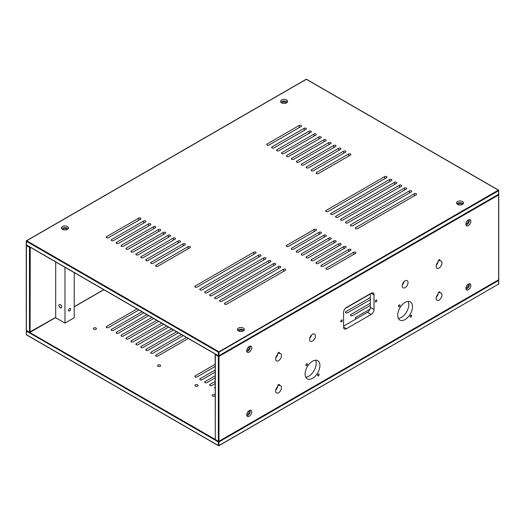 <?xml version="1.0" encoding="UTF-8"?>
<svg xmlns="http://www.w3.org/2000/svg" width="525" height="525" viewBox="0 0 525 525"><rect width="100%" height="100%" fill="white"/><g stroke="black" fill="none" stroke-linecap="round" stroke-linejoin="round"><path stroke-width="0.79" d="M350.621 250.471A1.312 0.755 0 0 0 351.002 249.939A1.312 0.755 0 0 0 350.195 249.237A1.312 0.755 0 0 0 348.771 249.401L321.3 265.263A1.312 0.755 0 0 0 320.919 265.794A1.312 0.755 0 0 0 321.727 266.497A1.312 0.755 0 0 0 323.151 266.332L350.621 250.471M340.745 244.768A1.312 0.755 0 0 0 341.125 244.237A1.312 0.755 0 0 0 340.318 243.534A1.312 0.755 0 0 0 338.894 243.698L311.423 259.56A1.312 0.755 0 0 0 311.036 260.092A1.312 0.755 0 0 0 311.85 260.794A1.312 0.755 0 0 0 313.274 260.63L340.745 244.768M319.141 232.293L291.67 248.154A1.312 0.755 0 0 0 291.283 248.686A1.312 0.755 0 0 0 292.09 249.388A1.312 0.755 0 0 0 293.521 249.224L320.992 233.363A1.312 0.755 0 0 0 321.372 232.831A1.312 0.755 0 0 0 320.565 232.129A1.312 0.755 0 0 0 319.141 232.293L319.141 234.432M329.017 237.996L301.547 253.857A1.312 0.755 0 0 0 301.16 254.389A1.312 0.755 0 0 0 301.973 255.091A1.312 0.755 0 0 0 303.397 254.927L330.868 239.065A1.312 0.755 0 0 0 331.249 238.534A1.312 0.755 0 0 0 330.442 237.832A1.312 0.755 0 0 0 329.017 237.996L329.017 240.135M255.708 253.234A1.312 0.755 0 0 0 256.095 252.696A1.312 0.755 0 0 0 255.281 252A1.312 0.755 0 0 0 253.857 252.164L195.215 286.02A1.312 0.755 0 0 0 194.827 286.558A1.312 0.755 0 0 0 195.641 287.254A1.312 0.755 0 0 0 197.065 287.09L255.708 253.234M265.584 258.937A1.312 0.755 0 0 0 265.972 258.398A1.312 0.755 0 0 0 265.164 257.703A1.312 0.755 0 0 0 263.734 257.867L205.091 291.723A1.312 0.755 0 0 0 204.704 292.261A1.312 0.755 0 0 0 205.518 292.957A1.312 0.755 0 0 0 206.942 292.793L265.584 258.937M278.552 266.418L219.903 300.28A1.312 0.755 0 0 0 219.522 300.812A1.312 0.755 0 0 0 220.329 301.507A1.312 0.755 0 0 0 221.76 301.35L280.402 267.488A1.312 0.755 0 0 0 280.783 266.956A1.312 0.755 0 0 0 279.976 266.254A1.312 0.755 0 0 0 278.552 266.418L278.552 268.557M268.675 260.715L210.026 294.577A1.312 0.755 0 0 0 209.646 295.109A1.312 0.755 0 0 0 210.453 295.811A1.312 0.755 0 0 0 211.883 295.647L270.526 261.785A1.312 0.755 0 0 0 270.907 261.253A1.312 0.755 0 0 0 270.099 260.551A1.312 0.755 0 0 0 268.675 260.715L268.675 262.854M409.421 190.864L350.779 224.72A1.312 0.755 0 0 0 350.392 225.258A1.312 0.755 0 0 0 351.199 225.953A1.312 0.755 0 0 0 352.629 225.789L411.272 191.933A1.312 0.755 0 0 0 411.652 191.395A1.312 0.755 0 0 0 410.845 190.7A1.312 0.755 0 0 0 409.421 190.864L409.421 193.003M335.961 216.169A1.312 0.755 0 0 0 335.58 216.7A1.312 0.755 0 0 0 336.387 217.402A1.312 0.755 0 0 0 337.811 217.238L396.454 183.376A1.312 0.755 0 0 0 396.841 182.844A1.312 0.755 0 0 0 396.034 182.142A1.312 0.755 0 0 0 394.603 182.306L335.961 216.169L335.961 217.238M326.084 210.466A1.312 0.755 0 0 0 325.703 210.998A1.312 0.755 0 0 0 326.511 211.7A1.312 0.755 0 0 0 327.935 211.536L386.577 177.673A1.312 0.755 0 0 0 386.964 177.142A1.312 0.755 0 0 0 386.157 176.446A1.312 0.755 0 0 0 384.727 176.61L326.084 210.466L326.084 211.536M138.731 218.124L106.627 236.657A1.312 0.755 0 0 0 106.247 237.195A1.312 0.755 0 0 0 107.054 237.891A1.312 0.755 0 0 0 108.478 237.727L140.582 219.194A1.312 0.755 0 0 0 140.963 218.662A1.312 0.755 0 0 0 140.155 217.967A1.312 0.755 0 0 0 138.731 218.124L138.731 220.264M148.608 223.827L116.504 242.36A1.312 0.755 0 0 0 116.123 242.898A1.312 0.755 0 0 0 116.931 243.593A1.312 0.755 0 0 0 118.361 243.429L150.458 224.897A1.312 0.755 0 0 0 150.839 224.365A1.312 0.755 0 0 0 150.032 223.663A1.312 0.755 0 0 0 148.608 223.827L148.608 225.967M141.199 256.62A1.312 0.755 0 0 0 140.818 257.152A1.312 0.755 0 0 0 141.625 257.854A1.312 0.755 0 0 0 143.049 257.69L175.147 239.157A1.312 0.755 0 0 0 175.534 238.619A1.312 0.755 0 0 0 174.727 237.923A1.312 0.755 0 0 0 173.296 238.088L141.199 256.62L141.199 257.69M151.075 262.323A1.312 0.755 0 0 0 150.695 262.854A1.312 0.755 0 0 0 151.502 263.557A1.312 0.755 0 0 0 152.926 263.392L185.03 244.86A1.312 0.755 0 0 0 185.41 244.322A1.312 0.755 0 0 0 184.603 243.626A1.312 0.755 0 0 0 183.173 243.79L151.075 262.323L151.075 263.392M158.484 229.53L126.381 248.062A1.312 0.755 0 0 0 126 248.601A1.312 0.755 0 0 0 126.807 249.296A1.312 0.755 0 0 0 128.238 249.132L160.335 230.6A1.312 0.755 0 0 0 160.716 230.068A1.312 0.755 0 0 0 159.908 229.366A1.312 0.755 0 0 0 158.484 229.53L158.484 231.669M131.322 250.917A1.312 0.755 0 0 0 130.935 251.449A1.312 0.755 0 0 0 131.749 252.151A1.312 0.755 0 0 0 133.173 251.987L165.27 233.454A1.312 0.755 0 0 0 165.657 232.916A1.312 0.755 0 0 0 164.85 232.221A1.312 0.755 0 0 0 163.419 232.385L131.322 250.917L131.322 251.987M304.165 128.317L272.068 146.849A1.312 0.755 0 0 0 271.688 147.381A1.312 0.755 0 0 0 272.495 148.076A1.312 0.755 0 0 0 273.919 147.919L306.022 129.386A1.312 0.755 0 0 0 306.403 128.848A1.312 0.755 0 0 0 305.596 128.153A1.312 0.755 0 0 0 304.165 128.317L304.165 130.449M296.763 161.103A1.312 0.755 0 0 0 296.376 161.634A1.312 0.755 0 0 0 297.189 162.337A1.312 0.755 0 0 0 298.613 162.173L330.711 143.64A1.312 0.755 0 0 0 331.098 143.102A1.312 0.755 0 0 0 330.291 142.406A1.312 0.755 0 0 0 328.86 142.57L296.763 161.103L296.763 162.173M306.639 166.806A1.312 0.755 0 0 0 306.252 167.337A1.312 0.755 0 0 0 307.066 168.039A1.312 0.755 0 0 0 308.49 167.875L340.587 149.343A1.312 0.755 0 0 0 340.974 148.805A1.312 0.755 0 0 0 340.167 148.109A1.312 0.755 0 0 0 338.737 148.273L306.639 166.806L306.639 167.875M316.516 172.508A1.312 0.755 0 0 0 316.129 173.04A1.312 0.755 0 0 0 316.942 173.742A1.312 0.755 0 0 0 318.367 173.578L350.464 155.046A1.312 0.755 0 0 0 350.851 154.507A1.312 0.755 0 0 0 350.044 153.812A1.312 0.755 0 0 0 348.613 153.976L316.516 172.508L316.516 173.578M314.042 134.019L281.945 152.552A1.312 0.755 0 0 0 281.564 153.083A1.312 0.755 0 0 0 282.371 153.779A1.312 0.755 0 0 0 283.795 153.615L315.899 135.089A1.312 0.755 0 0 0 316.28 134.551A1.312 0.755 0 0 0 315.473 133.855A1.312 0.755 0 0 0 314.042 134.019L314.042 136.152M281.636 102.834A3.491 2.015 0 0 0 285.442 103.268A3.491 2.015 0 0 0 287.595 101.404A3.491 2.015 0 0 0 284.104 99.389A3.491 2.015 0 0 0 280.613 101.404A3.491 2.015 0 0 0 281.636 102.834M238.422 330.927A3.491 2.015 0 0 0 242.228 331.367A3.491 2.015 0 0 0 244.387 329.503A3.491 2.015 0 0 0 243.364 328.079A3.491 2.015 0 0 0 239.558 327.639A3.491 2.015 0 0 0 237.405 329.503A3.491 2.015 0 0 0 238.422 330.927M457.57 204.409A3.491 2.015 0 0 0 461.377 204.842A3.491 2.015 0 0 0 463.529 202.978A3.491 2.015 0 0 0 460.038 200.963A3.491 2.015 0 0 0 456.547 202.978A3.491 2.015 0 0 0 457.57 204.409M62.488 229.353A3.491 2.015 0 0 0 66.294 229.793A3.491 2.015 0 0 0 68.453 227.929A3.491 2.015 0 0 0 67.43 226.505A3.491 2.015 0 0 0 63.623 226.065A3.491 2.015 0 0 0 61.471 227.929A3.491 2.015 0 0 0 62.488 229.353M291.821 158.248A1.312 0.755 0 0 0 291.441 158.786A1.312 0.755 0 0 0 292.248 159.482A1.312 0.755 0 0 0 293.672 159.318L325.776 140.785A1.312 0.755 0 0 0 326.156 140.254A1.312 0.755 0 0 0 325.349 139.558A1.312 0.755 0 0 0 323.925 139.722L291.821 158.248L291.821 159.318M318.983 136.868L286.886 155.4A1.312 0.755 0 0 0 286.499 155.932A1.312 0.755 0 0 0 287.306 156.634A1.312 0.755 0 0 0 288.737 156.47L320.834 137.937A1.312 0.755 0 0 0 321.221 137.406A1.312 0.755 0 0 0 320.408 136.703A1.312 0.755 0 0 0 318.983 136.868L318.983 139.007M311.574 169.654A1.312 0.755 0 0 0 311.194 170.192A1.312 0.755 0 0 0 312.001 170.887A1.312 0.755 0 0 0 313.432 170.723L345.529 152.191A1.312 0.755 0 0 0 345.909 151.659A1.312 0.755 0 0 0 345.102 150.957A1.312 0.755 0 0 0 343.678 151.121L311.574 169.654L311.574 170.723M301.698 163.951A1.312 0.755 0 0 0 301.317 164.489A1.312 0.755 0 0 0 302.124 165.185A1.312 0.755 0 0 0 303.555 165.021L335.652 146.488A1.312 0.755 0 0 0 336.033 145.957A1.312 0.755 0 0 0 335.226 145.254A1.312 0.755 0 0 0 333.802 145.418L301.698 163.951L301.698 165.021M309.107 131.165L277.01 149.697A1.312 0.755 0 0 0 276.623 150.235A1.312 0.755 0 0 0 277.43 150.931A1.312 0.755 0 0 0 278.86 150.767L310.957 132.234A1.312 0.755 0 0 0 311.345 131.703A1.312 0.755 0 0 0 310.531 131.001A1.312 0.755 0 0 0 309.107 131.165L309.107 133.304M299.23 125.462L267.133 143.994A1.312 0.755 0 0 0 266.746 144.532A1.312 0.755 0 0 0 267.553 145.228A1.312 0.755 0 0 0 268.984 145.064L301.081 126.532A1.312 0.755 0 0 0 301.468 126A1.312 0.755 0 0 0 300.654 125.298A1.312 0.755 0 0 0 299.23 125.462L299.23 127.601M153.543 226.682L121.446 245.214A1.312 0.755 0 0 0 121.058 245.746A1.312 0.755 0 0 0 121.872 246.448A1.312 0.755 0 0 0 123.296 246.284L155.393 227.752A1.312 0.755 0 0 0 155.781 227.213A1.312 0.755 0 0 0 154.973 226.518A1.312 0.755 0 0 0 153.543 226.682L153.543 228.821M156.017 265.171A1.312 0.755 0 0 0 155.63 265.709A1.312 0.755 0 0 0 156.437 266.405A1.312 0.755 0 0 0 157.868 266.241L189.965 247.708A1.312 0.755 0 0 0 190.352 247.177A1.312 0.755 0 0 0 189.538 246.474A1.312 0.755 0 0 0 188.114 246.638L156.017 265.171L156.017 266.241M146.14 259.468A1.312 0.755 0 0 0 145.753 260.006A1.312 0.755 0 0 0 146.56 260.702A1.312 0.755 0 0 0 147.991 260.538L180.088 242.005A1.312 0.755 0 0 0 180.469 241.474A1.312 0.755 0 0 0 179.662 240.772A1.312 0.755 0 0 0 178.238 240.936L146.14 259.468L146.14 260.538M136.257 253.765A1.312 0.755 0 0 0 135.877 254.303A1.312 0.755 0 0 0 136.684 254.999A1.312 0.755 0 0 0 138.114 254.835L170.212 236.302A1.312 0.755 0 0 0 170.592 235.771A1.312 0.755 0 0 0 169.785 235.069A1.312 0.755 0 0 0 168.361 235.233L136.257 253.765L136.257 254.835M143.666 220.979L111.569 239.512A1.312 0.755 0 0 0 111.182 240.043A1.312 0.755 0 0 0 111.996 240.745A1.312 0.755 0 0 0 113.42 240.581L145.517 222.049A1.312 0.755 0 0 0 145.904 221.511A1.312 0.755 0 0 0 145.097 220.815A1.312 0.755 0 0 0 143.666 220.979L143.666 223.118M340.902 219.017A1.312 0.755 0 0 0 340.515 219.555A1.312 0.755 0 0 0 341.322 220.251A1.312 0.755 0 0 0 342.753 220.087L401.395 186.231A1.312 0.755 0 0 0 401.776 185.692A1.312 0.755 0 0 0 400.969 184.997A1.312 0.755 0 0 0 399.545 185.161L340.902 219.017L340.902 220.087M331.019 213.314A1.312 0.755 0 0 0 330.638 213.852A1.312 0.755 0 0 0 331.446 214.548A1.312 0.755 0 0 0 332.876 214.384L391.519 180.528A1.312 0.755 0 0 0 391.899 179.99A1.312 0.755 0 0 0 391.092 179.294A1.312 0.755 0 0 0 389.668 179.458L331.019 213.314L331.019 214.384M404.48 188.009L345.837 221.872A1.312 0.755 0 0 0 345.457 222.403A1.312 0.755 0 0 0 346.264 223.105A1.312 0.755 0 0 0 347.688 222.941L406.33 189.079A1.312 0.755 0 0 0 406.717 188.547A1.312 0.755 0 0 0 405.91 187.845A1.312 0.755 0 0 0 404.48 188.009L404.48 190.148M414.356 193.712L355.714 227.574A1.312 0.755 0 0 0 355.333 228.106A1.312 0.755 0 0 0 356.14 228.802A1.312 0.755 0 0 0 357.564 228.637L416.213 194.782A1.312 0.755 0 0 0 416.594 194.25A1.312 0.755 0 0 0 415.787 193.548A1.312 0.755 0 0 0 414.356 193.712L414.356 195.851M283.487 269.272L224.844 303.128A1.312 0.755 0 0 0 224.464 303.667A1.312 0.755 0 0 0 225.271 304.362A1.312 0.755 0 0 0 226.695 304.198L285.338 270.342A1.312 0.755 0 0 0 285.725 269.804A1.312 0.755 0 0 0 284.918 269.108A1.312 0.755 0 0 0 283.487 269.272L283.487 271.412M273.61 263.57L214.968 297.426A1.312 0.755 0 0 0 214.587 297.964A1.312 0.755 0 0 0 215.394 298.659A1.312 0.755 0 0 0 216.818 298.495L275.461 264.639A1.312 0.755 0 0 0 275.848 264.101A1.312 0.755 0 0 0 275.041 263.406A1.312 0.755 0 0 0 273.61 263.57L273.61 265.709M260.649 256.082A1.312 0.755 0 0 0 261.03 255.55A1.312 0.755 0 0 0 260.223 254.848A1.312 0.755 0 0 0 258.799 255.012L200.15 288.875A1.312 0.755 0 0 0 199.769 289.406A1.312 0.755 0 0 0 200.576 290.108A1.312 0.755 0 0 0 202.007 289.944L260.649 256.082M333.952 240.85L306.482 256.705A1.312 0.755 0 0 0 306.101 257.243A1.312 0.755 0 0 0 306.908 257.939A1.312 0.755 0 0 0 308.339 257.775L335.803 241.92A1.312 0.755 0 0 0 336.19 241.382A1.312 0.755 0 0 0 335.383 240.686A1.312 0.755 0 0 0 333.952 240.85L333.952 242.99M324.076 235.148L296.605 251.002A1.312 0.755 0 0 0 296.225 251.541A1.312 0.755 0 0 0 297.032 252.236A1.312 0.755 0 0 0 298.456 252.072L325.927 236.217A1.312 0.755 0 0 0 326.314 235.679A1.312 0.755 0 0 0 325.507 234.983A1.312 0.755 0 0 0 324.076 235.148L324.076 237.287M314.199 229.445L286.729 245.3A1.312 0.755 0 0 0 286.348 245.838A1.312 0.755 0 0 0 287.155 246.533A1.312 0.755 0 0 0 288.579 246.369L316.05 230.514A1.312 0.755 0 0 0 316.437 229.976A1.312 0.755 0 0 0 315.623 229.281A1.312 0.755 0 0 0 314.199 229.445L314.199 231.584M345.68 247.623A1.312 0.755 0 0 0 346.067 247.085A1.312 0.755 0 0 0 345.26 246.389A1.312 0.755 0 0 0 343.829 246.553L316.358 262.408A1.312 0.755 0 0 0 315.978 262.946A1.312 0.755 0 0 0 316.785 263.642A1.312 0.755 0 0 0 318.216 263.478L345.68 247.623M355.556 253.319A1.312 0.755 0 0 0 355.943 252.787A1.312 0.755 0 0 0 355.136 252.092A1.312 0.755 0 0 0 353.706 252.256L326.235 268.111A1.312 0.755 0 0 0 325.854 268.649A1.312 0.755 0 0 0 326.662 269.345A1.312 0.755 0 0 0 328.092 269.181L355.556 253.319M238.934 331.17A1.962 1.135 180 0 1 240.174 330.159A1.962 1.135 180 0 1 242.281 330.409A1.962 1.135 180 0 1 242.858 331.17M244.059 330.356A3.491 2.015 0 0 0 243.364 329.785A3.491 2.015 0 0 0 237.733 330.356M66.924 229.596A1.962 1.135 0 0 0 66.347 228.834A1.962 1.135 0 0 0 64.24 228.585A1.962 1.135 0 0 0 63 229.596M61.799 228.782A3.491 2.015 180 0 1 67.43 228.211A3.491 2.015 180 0 1 68.125 228.782M462 204.645A1.962 1.135 0 0 0 461.429 203.89A1.962 1.135 0 0 0 459.322 203.634A1.962 1.135 0 0 0 458.076 204.645M456.875 203.838A3.491 2.015 180 0 1 460.038 202.676A3.491 2.015 180 0 1 463.201 203.838M282.142 103.071A1.962 1.135 180 0 1 283.388 102.06A1.962 1.135 180 0 1 285.495 102.316A1.962 1.135 180 0 1 286.066 103.071M287.267 102.263A3.491 2.015 0 0 0 284.104 101.102A3.491 2.015 0 0 0 280.941 102.263M215.145 366.463L197.065 376.904A1.312 0.755 0 0 1 195.641 377.068A1.312 0.755 0 0 1 194.827 376.373A1.312 0.755 0 0 1 195.215 375.834L215.145 364.33M215.145 377.869L206.942 382.607A1.312 0.755 0 0 1 205.518 382.771A1.312 0.755 0 0 1 204.704 382.075A1.312 0.755 0 0 1 205.091 381.537L215.145 375.729M277.777 353.417A4.147 2.395 -60 0 1 275.763 357.847L275.783 357.833M215.145 383.572L211.883 385.462A1.312 0.755 0 0 1 210.453 385.626A1.312 0.755 0 0 1 209.646 384.923A1.312 0.755 0 0 1 210.026 384.392L215.145 381.432M215.145 395.108A1.529 0.879 0 0 0 214.81 394.813A1.529 0.879 0 0 0 213.15 394.623A1.529 0.879 0 0 0 212.205 395.437A1.529 0.879 0 0 0 212.651 396.06A1.529 0.879 0 0 0 215.145 395.771M195.366 386.085A1.529 0.879 0 0 0 197.032 386.275A1.529 0.879 0 0 0 197.977 385.462A1.529 0.879 0 0 0 197.525 384.838A1.529 0.879 0 0 0 195.864 384.641A1.529 0.879 0 0 0 194.919 385.462A1.529 0.879 0 0 0 195.366 386.085M370.315 303.253L350.779 314.534A1.312 0.755 0 0 0 350.392 315.072A1.312 0.755 0 0 0 351.199 315.768A1.312 0.755 0 0 0 352.629 315.604L370.315 305.392M404.178 281.558A4.147 2.395 120 0 1 402.314 284.786L402.334 284.767M137.058 308.903L106.627 326.471A1.312 0.755 0 0 0 106.247 327.009A1.312 0.755 0 0 0 107.054 327.705A1.312 0.755 0 0 0 108.478 327.541L138.908 309.973M146.934 314.606L116.504 332.174A1.312 0.755 0 0 0 116.123 332.712A1.312 0.755 0 0 0 116.931 333.408A1.312 0.755 0 0 0 118.361 333.244L148.785 315.676M156.811 320.309L126.381 337.877A1.312 0.755 0 0 0 126 338.415A1.312 0.755 0 0 0 126.807 339.111A1.312 0.755 0 0 0 128.238 338.947L158.662 321.379M151.075 353.207L151.075 352.137A1.312 0.755 0 0 0 150.695 352.669A1.312 0.755 0 0 0 151.502 353.371A1.312 0.755 0 0 0 152.926 353.207L183.356 335.639M151.075 352.137L181.506 334.569M141.199 347.504L141.199 346.434A1.312 0.755 0 0 0 140.818 346.966A1.312 0.755 0 0 0 141.625 347.668A1.312 0.755 0 0 0 143.049 347.504L173.48 329.936M141.199 346.434L171.629 328.867M131.322 341.801L131.322 340.732A1.312 0.755 0 0 0 130.935 341.263A1.312 0.755 0 0 0 131.749 341.965A1.312 0.755 0 0 0 133.173 341.801L163.603 324.233M131.322 340.732L161.752 323.164M93.818 329.234A1.529 0.879 0 0 0 95.484 329.431A1.529 0.879 0 0 0 96.429 328.611A1.529 0.879 0 0 0 94.9 327.731A1.529 0.879 0 0 0 93.371 328.611A1.529 0.879 0 0 0 93.818 329.234M158.018 366.306A1.529 0.879 0 0 0 159.685 366.496A1.529 0.879 0 0 0 160.63 365.682A1.529 0.879 0 0 0 159.101 364.796A1.529 0.879 0 0 0 157.572 365.682A1.529 0.879 0 0 0 158.018 366.306M136.257 344.649L136.257 343.58A1.312 0.755 0 0 0 135.877 344.118A1.312 0.755 0 0 0 136.684 344.813A1.312 0.755 0 0 0 138.114 344.649L168.545 327.082M136.257 343.58L166.688 326.012M146.14 350.352L146.14 349.283A1.312 0.755 0 0 0 145.753 349.821A1.312 0.755 0 0 0 146.56 350.516A1.312 0.755 0 0 0 147.991 350.352L178.421 332.784M146.14 349.283L176.564 331.715M156.017 356.055L156.017 354.985A1.312 0.755 0 0 0 155.63 355.523A1.312 0.755 0 0 0 156.437 356.219A1.312 0.755 0 0 0 157.868 356.055L188.298 338.487M156.017 354.985L186.441 337.417M151.876 317.461L121.446 335.029A1.312 0.755 0 0 0 121.058 335.56A1.312 0.755 0 0 0 121.872 336.262A1.312 0.755 0 0 0 123.296 336.098L153.727 318.531M141.999 311.758L111.569 329.326A1.312 0.755 0 0 0 111.182 329.858A1.312 0.755 0 0 0 111.996 330.56A1.312 0.755 0 0 0 113.42 330.396L143.85 312.828M370.315 293.987L345.266 308.451M370.315 297.55L345.837 311.686A1.312 0.755 0 0 0 345.457 312.217A1.312 0.755 0 0 0 346.264 312.92A1.312 0.755 0 0 0 347.688 312.756L370.315 299.69M369.967 309.159L355.714 317.389A1.312 0.755 0 0 0 355.333 317.92A1.312 0.755 0 0 0 356.455 318.668M215.145 387.135L214.968 387.24A1.312 0.755 0 0 0 214.587 387.778A1.312 0.755 0 0 0 215.145 388.395M215.145 372.166L202.007 379.759A1.312 0.755 0 0 1 200.576 379.923A1.312 0.755 0 0 1 199.769 379.221A1.312 0.755 0 0 1 200.15 378.689L215.145 370.027M438.277 292.825A4.147 2.395 -60 0 1 436.268 297.262M439.976 292.97L439.976 292.438A1.312 0.755 120 0 0 439.707 291.841A1.312 0.755 120 0 0 438.697 292.189A1.312 0.755 120 0 0 438.126 293.508L438.126 294.039A4.147 2.395 120 0 0 436.977 300.307A4.147 2.395 120 0 0 441.125 297.911A4.147 2.395 120 0 0 441.125 293.121A4.147 2.395 120 0 0 439.976 292.97L438.67 292.215M439.976 260.892L439.976 260.361A1.312 0.755 120 0 0 439.707 259.763A1.312 0.755 120 0 0 438.697 260.111A1.312 0.755 120 0 0 438.126 261.43L438.126 261.962A4.147 2.395 120 0 0 436.977 268.229A4.147 2.395 120 0 0 441.125 265.834A4.147 2.395 120 0 0 441.125 261.05A4.147 2.395 120 0 0 439.976 260.892L438.67 260.137M411.738 315.696A1.089 0.63 -60 0 1 411.259 316.792A1.089 0.63 -60 0 1 410.419 317.087A1.089 0.63 -60 0 1 410.419 315.827A1.089 0.63 -60 0 1 411.508 315.197A1.089 0.63 -60 0 1 411.738 315.696M400.004 305.36A1.089 0.63 -60 0 1 399.532 306.456A1.089 0.63 -60 0 1 398.692 306.751A1.089 0.63 -60 0 1 398.692 305.491A1.089 0.63 -60 0 1 399.781 304.861A1.089 0.63 -60 0 1 400.004 305.36M412.506 306.692A10.474 6.051 -60 0 1 407.932 317.238A10.474 6.051 -60 0 1 399.86 320.047A10.474 6.051 -60 0 1 399.86 307.945A10.474 6.051 -60 0 1 410.34 301.901A10.474 6.051 -60 0 1 412.506 306.692M319.141 374.502A1.089 0.63 -60 0 1 318.662 375.598A1.089 0.63 -60 0 1 317.822 375.893A1.089 0.63 -60 0 1 317.822 374.633A1.089 0.63 -60 0 1 318.911 374.003A1.089 0.63 -60 0 1 319.141 374.502M307.407 364.166A1.089 0.63 -60 0 1 306.935 365.262A1.089 0.63 -60 0 1 306.095 365.558A1.089 0.63 -60 0 1 306.095 364.298A1.089 0.63 -60 0 1 307.184 363.667A1.089 0.63 -60 0 1 307.407 364.166M319.909 365.498A10.474 6.051 -60 0 1 315.335 376.044A10.474 6.051 -60 0 1 307.263 378.853A10.474 6.051 -60 0 1 307.263 366.752A10.474 6.051 -60 0 1 317.743 360.708A10.474 6.051 -60 0 1 319.909 365.498M277.627 386.702A4.147 2.395 120 0 0 276.478 392.969A4.147 2.395 120 0 0 280.626 390.574A4.147 2.395 120 0 0 280.626 385.79A4.147 2.395 120 0 0 279.477 385.632L279.477 385.101A1.312 0.755 120 0 0 279.208 384.503A1.312 0.755 120 0 0 278.197 384.851A1.312 0.755 120 0 0 277.627 386.17L277.627 386.702M277.627 354.624A4.147 2.395 120 0 0 276.478 360.892A4.147 2.395 120 0 0 280.626 358.503A4.147 2.395 120 0 0 280.626 353.712A4.147 2.395 120 0 0 279.477 353.555L279.477 353.023A1.312 0.755 120 0 0 279.208 352.426A1.312 0.755 120 0 0 278.197 352.78A1.312 0.755 120 0 0 277.627 354.093L277.627 354.624M408.03 282.548A4.147 2.395 -60 0 1 406.219 286.722A4.147 2.395 -60 0 1 403.023 287.831A4.147 2.395 -60 0 1 403.023 283.041A4.147 2.395 -60 0 1 407.17 280.652A4.147 2.395 -60 0 1 408.03 282.548M315.433 336.007A4.147 2.395 -60 0 1 313.622 340.18A4.147 2.395 -60 0 1 310.426 341.289A4.147 2.395 -60 0 1 310.426 336.505A4.147 2.395 -60 0 1 314.573 334.11A4.147 2.395 -60 0 1 315.433 336.007M340.745 321.398A1.089 0.63 -60 0 1 341.224 320.296A1.089 0.63 -60 0 1 342.064 320.007A1.089 0.63 -60 0 1 342.064 321.267A1.089 0.63 -60 0 1 340.968 321.897A1.089 0.63 -60 0 1 340.745 321.398M375.316 301.435A1.089 0.63 -60 0 1 375.788 300.339A1.089 0.63 -60 0 1 376.628 300.044A1.089 0.63 -60 0 1 376.628 301.304A1.089 0.63 -60 0 1 375.539 301.934A1.089 0.63 -60 0 1 375.316 301.435M371.175 314.449A4.016 2.317 120 0 0 374.017 309.527L374.017 294.847A4.016 2.317 120 0 0 373.183 293.002A4.016 2.317 120 0 0 371.175 293.206L346.421 307.493A4.016 2.317 120 0 0 343.586 312.414L343.586 327.095A4.016 2.317 120 0 0 344.413 328.939A4.016 2.317 120 0 0 346.421 328.735L371.175 314.449L367.474 312.309L343.586 326.097M468.372 284.064A3.491 2.015 120 0 0 465.905 288.337A3.491 2.015 120 0 0 466.627 289.938A3.491 2.015 120 0 0 470.118 287.923A3.491 2.015 120 0 0 470.118 283.887A3.491 2.015 120 0 0 468.372 284.064M249.231 410.583A3.491 2.015 120 0 0 246.947 413.661A3.491 2.015 120 0 0 247.485 416.463A3.491 2.015 120 0 0 250.176 415.524A3.491 2.015 120 0 0 251.698 412.013A3.491 2.015 120 0 0 250.976 410.412A3.491 2.015 120 0 0 249.231 410.583M468.372 219.909A3.491 2.015 120 0 0 466.095 222.987A3.491 2.015 120 0 0 466.627 225.783A3.491 2.015 120 0 0 469.317 224.851A3.491 2.015 120 0 0 470.846 221.333A3.491 2.015 120 0 0 470.118 219.739A3.491 2.015 120 0 0 468.372 219.909M249.231 346.434A3.491 2.015 120 0 0 246.757 350.707A3.491 2.015 120 0 0 247.485 352.308A3.491 2.015 120 0 0 250.976 350.293A3.491 2.015 120 0 0 250.976 346.257A3.491 2.015 120 0 0 249.231 346.434M408.148 301.416A10.474 6.051 -60 0 1 408.804 304.553A10.474 6.051 -60 0 1 401.395 317.389A10.474 6.051 -60 0 1 398.35 318.386M315.551 360.222A10.474 6.051 -60 0 1 316.207 363.359A10.474 6.051 -60 0 1 308.798 376.195A10.474 6.051 -60 0 1 305.753 377.193M438.277 260.754A4.147 2.395 -60 0 1 436.268 265.184M277.777 385.494A4.147 2.395 -60 0 1 275.763 389.924M309.717 338.244A4.147 2.395 120 0 0 311.581 335.016M370.315 293.705L370.315 307.387A4.016 2.317 -60 0 1 367.474 312.309M250.071 346.119A3.491 2.015 -60 0 1 249.493 349.433A3.491 2.015 -60 0 1 246.907 351.592M246.802 350.149A1.962 1.135 120 0 0 247.748 350.031A1.962 1.135 120 0 0 249.021 348.337A1.962 1.135 120 0 0 248.765 346.749M466.049 225.074A3.491 2.015 120 0 0 469.363 220.48A3.491 2.015 120 0 0 469.212 219.594M467.913 220.224A1.962 1.135 -60 0 1 468.162 221.812A1.962 1.135 -60 0 1 466.889 223.512A1.962 1.135 -60 0 1 465.951 223.624M250.071 410.268A3.491 2.015 -60 0 1 250.215 411.154A3.491 2.015 -60 0 1 246.907 415.748M246.802 414.304A1.962 1.135 120 0 0 247.748 414.186A1.962 1.135 120 0 0 249.021 412.486A1.962 1.135 120 0 0 248.765 410.904M466.049 289.223A3.491 2.015 120 0 0 468.641 287.07A3.491 2.015 120 0 0 469.212 283.749M467.913 284.379A1.962 1.135 -60 0 1 468.162 285.967A1.962 1.135 -60 0 1 466.889 287.661A1.962 1.135 -60 0 1 465.951 287.779M279.477 353.555L278.171 352.8M279.477 385.632L278.171 384.877M74.222 272.626L74.222 317.743L64.962 323.092L55.703 317.743L55.703 261.936M69.589 308.549A1.444 0.833 -60 0 1 70.311 308.477A1.444 0.833 -60 0 1 70.311 310.137A1.444 0.833 -60 0 1 68.867 310.971A1.444 0.833 -60 0 1 68.65 309.816A1.444 0.833 -60 0 1 69.589 308.549M64.962 323.092L64.962 267.277M60.329 304.559A1.962 1.135 60 0 1 61.615 306.285A1.962 1.135 60 0 1 61.313 307.86A1.962 1.135 60 0 1 59.345 306.725A1.962 1.135 60 0 1 59.345 304.461A1.962 1.135 60 0 1 60.329 304.559M218.669 351.599L26.69 240.758L306.331 79.308L498.31 190.148L218.361 352.137L26.375 241.297L26.467 240.739L26.375 244.86L218.361 355.701L218.361 352.137L218.977 352.137L218.669 351.599M326.235 269.181L326.235 268.111M353.706 254.389L353.706 252.256M306.482 256.705L306.482 257.775M224.844 303.128L224.844 304.198M214.968 297.426L214.968 298.495M219.903 300.28L219.903 301.35M205.091 292.793L205.091 291.723M263.734 260.006L263.734 257.867M200.15 289.944L200.15 288.875M258.799 257.152L258.799 255.012M195.215 287.09L195.215 286.02M253.857 254.303L253.857 252.164M210.026 294.577L210.026 295.647M384.727 178.743L384.727 176.61M394.603 184.446L394.603 182.306M389.668 181.598L389.668 179.458M345.837 221.872L345.837 222.941M350.779 224.72L350.779 225.789M355.714 227.574L355.714 228.637M399.545 187.3L399.545 185.161M188.114 248.778L188.114 246.638M126.381 248.062L126.381 249.132M121.446 245.214L121.446 246.284M168.361 237.372L168.361 235.233M173.296 240.227L173.296 238.088M178.238 243.075L178.238 240.936M183.173 245.93L183.173 243.79M116.504 242.36L116.504 243.429M111.569 239.512L111.569 240.581M106.627 236.657L106.627 237.727M163.419 234.524L163.419 232.385M348.613 156.115L348.613 153.976M286.886 155.4L286.886 156.47M281.945 152.552L281.945 153.615M328.86 144.71L328.86 142.57M333.802 147.558L333.802 145.418M338.737 150.412L338.737 148.273M343.678 153.261L343.678 151.121M277.01 149.697L277.01 150.767M272.068 146.849L272.068 147.919M267.133 143.994L267.133 145.064M323.925 141.855L323.925 139.722M498.625 193.889L498.625 190.687L218.977 352.137L218.977 355.701L498.31 194.427M498.31 190.148L498.625 190.687L498.31 190.148M218.977 355.701L218.361 355.701L218.977 355.701M306.022 79.485L306.639 79.485M29.774 246.816L26.467 245.057L26.375 244.499M286.729 245.3L286.729 246.369M311.423 260.63L311.423 259.56M338.894 245.838L338.894 243.698M316.358 263.478L316.358 262.408M343.829 248.686L343.829 246.553M321.3 266.332L321.3 265.263M348.771 251.541L348.771 249.401M301.547 253.857L301.547 254.927M296.605 251.002L296.605 252.072M291.67 248.154L291.67 249.224M215.585 439.635L29.558 332.377L30.083 332.174L30.26 247.249M195.215 376.904L195.215 375.834M200.15 379.759L200.15 378.689M205.091 382.607L205.091 381.537M214.968 387.24L214.968 388.31M210.026 384.392L210.026 385.462M355.714 317.389L355.714 318.458M350.779 314.534L350.779 315.604M345.837 311.686L345.837 312.756M106.627 326.471L106.627 327.541M111.569 329.326L111.569 330.396M116.504 332.174L116.504 333.244M121.446 335.029L121.446 336.098M126.381 337.877L126.381 338.947M26.69 334.852L218.361 445.515L218.361 441.952L26.375 331.111L26.578 330.658M498.625 283.703L498.625 280.501L218.977 441.952L218.977 445.515L498.625 284.064L218.892 445.712A0.44 0.44 0 0 1 218.452 445.712L218.977 445.515L218.452 445.712L26.467 334.871A0.44 0.44 0 0 1 26.25 334.497L26.44 330.573A0.44 0.44 0 0 0 26.25 330.927L26.375 334.313M498.422 280.048L498.625 280.501L498.56 279.969A0.44 0.44 0 0 1 498.75 280.324L498.75 283.887A0.44 0.44 0 0 1 498.533 284.261L498.31 284.242M218.577 441.486L218.361 441.952L218.977 441.952L218.761 441.486M103.727 289.662L74.222 306.692M55.703 317.389L29.466 332.174L29.466 247.354L30.023 247.111M26.69 330.573L29.466 332.174M29.663 246.901L29.466 247.354L26.375 245.569L26.578 245.123M55.703 317.533L29.991 332.377A0.44 0.44 0 0 1 29.558 332.377L26.467 330.592A0.44 0.44 0 0 1 26.25 330.218L26.25 245.392A0.44 0.44 0 0 1 26.434 245.037L26.375 330.041M439.976 260.361L439.051 259.829M218.977 441.236L218.977 356.409L498.625 194.959L498.625 279.786L218.977 441.236M498.625 279.431L498.31 279.963M215.335 354.099L215.276 439.451L218.361 441.236L218.361 356.409L218.977 356.409L218.761 355.95M498.422 194.512L498.625 194.959L498.56 194.427A0.44 0.44 0 0 1 498.75 194.782L498.75 279.608A0.44 0.44 0 0 1 498.533 279.989L218.892 441.433A0.44 0.44 0 0 1 218.452 441.433L215.368 439.655A0.44 0.44 0 0 1 215.145 439.274L215.276 439.097M218.577 355.95L218.361 356.409L215.276 354.631L215.473 354.178M215.276 439.451L215.145 354.454A0.44 0.44 0 0 1 215.329 354.093M374.017 309.527L370.315 307.387M346.421 328.735L343.586 327.095M374.017 294.847L371.175 293.206M279.477 353.023L278.552 352.492M279.477 385.101L278.552 384.569M439.976 292.438L439.051 291.907M498.75 190.503A0.44 0.44 0 0 0 498.533 190.129L306.548 79.288A0.44 0.44 0 0 0 306.108 79.288L26.467 240.739A0.44 0.44 0 0 0 26.25 241.113L26.25 244.676A0.44 0.44 0 0 0 26.467 245.057L218.452 355.898A0.44 0.44 0 0 0 218.892 355.898L498.533 194.447A0.44 0.44 0 0 0 498.75 194.073L498.75 190.503M103.852 289.734L74.222 306.843"/></g></svg>
